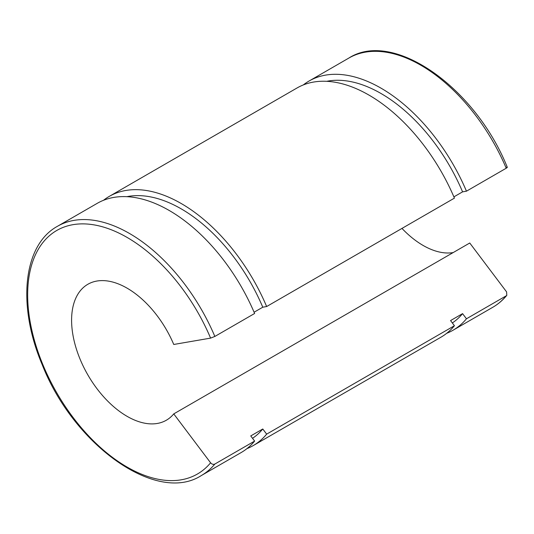 <?xml version="1.0" encoding="UTF-8"?>
<svg xmlns="http://www.w3.org/2000/svg" width="534" height="534" viewBox="0 0 534 534"><rect width="100%" height="100%" fill="white"/><g stroke="black" fill="none" stroke-linecap="round" stroke-linejoin="round"><path stroke-width="0.8" d="M506.599 291.911L506.806 295.329L506.225 295.823L466.456 318.785L462.577 313.638L450.549 320.58L454.427 325.727L266.653 434.142L262.775 428.989L250.746 435.931L254.625 441.084L214.848 464.046C213.333 464.7 211.911 464.286 210.596 462.804L173.75 413.897L469.753 243.003L506.599 291.911M453.893 196.866L462.577 191.853L466.456 191.185L506.225 168.217C507.514 167.429 507.64 167.095 506.599 167.215M254.091 312.223L262.775 307.21L266.653 306.536L454.427 198.127A143.9 83.077 -120 0 0 297.037 87.977L109.263 196.392A143.9 83.077 -120 0 0 103.503 200.297M173.75 413.897A78.491 45.317 -120 0 1 166.341 420.225A78.491 45.317 -120 0 1 87.85 374.908A78.491 45.317 -120 0 1 87.85 284.275A78.491 45.317 -120 0 1 173.75 344.47L210.596 338.115L214.848 336.447L254.625 313.478A143.9 83.077 -120 0 0 97.235 203.334L57.458 226.296C23.069 245.033 17.048 305.561 42.173 364.602C73.779 445.329 156.662 504.45 201.358 475.534A143.9 83.077 -120 0 0 214.848 464.046M401.969 228.412A78.491 45.317 -120 0 0 453.159 252.582M466.456 191.185A143.9 83.077 -120 0 0 309.059 81.035A143.9 83.077 -120 0 0 303.299 84.939M446.698 333.309A143.9 83.077 -120 0 0 452.959 330.272A143.9 83.077 -120 0 0 466.456 318.785M462.577 191.853A137.358 79.306 -120 0 0 326.708 81.315M452.338 322.957A137.358 79.306 -120 0 0 462.577 313.638M246.895 448.66A143.9 83.077 -120 0 0 253.156 445.63L440.937 337.214A143.9 83.077 -120 0 0 454.427 325.727M266.653 306.536A143.9 83.077 -120 0 0 109.263 196.392M253.156 445.63A143.9 83.077 -120 0 0 266.653 434.142M201.358 475.534L241.134 452.572A143.9 83.077 -120 0 0 254.625 441.084M262.775 307.21A137.358 79.306 -120 0 0 126.905 196.672M252.535 438.307A137.358 79.306 -120 0 0 262.775 428.989M506.225 295.823A143.9 83.077 60 0 1 492.735 307.31L452.959 330.272M507.3 167.275C475.227 87.309 393.191 29.43 348.836 58.072A143.9 83.077 60 0 1 506.225 168.217M210.596 462.804A140.629 81.195 60 0 1 61.911 401.321A140.629 81.195 60 0 1 61.911 227.905A140.629 81.195 60 0 1 210.596 338.115M214.848 336.447A143.9 83.077 -120 0 0 57.458 226.296M506.806 295.335C502.741 300.241 498.048 304.233 492.735 307.31M348.836 58.072L309.059 81.035"/></g></svg>
